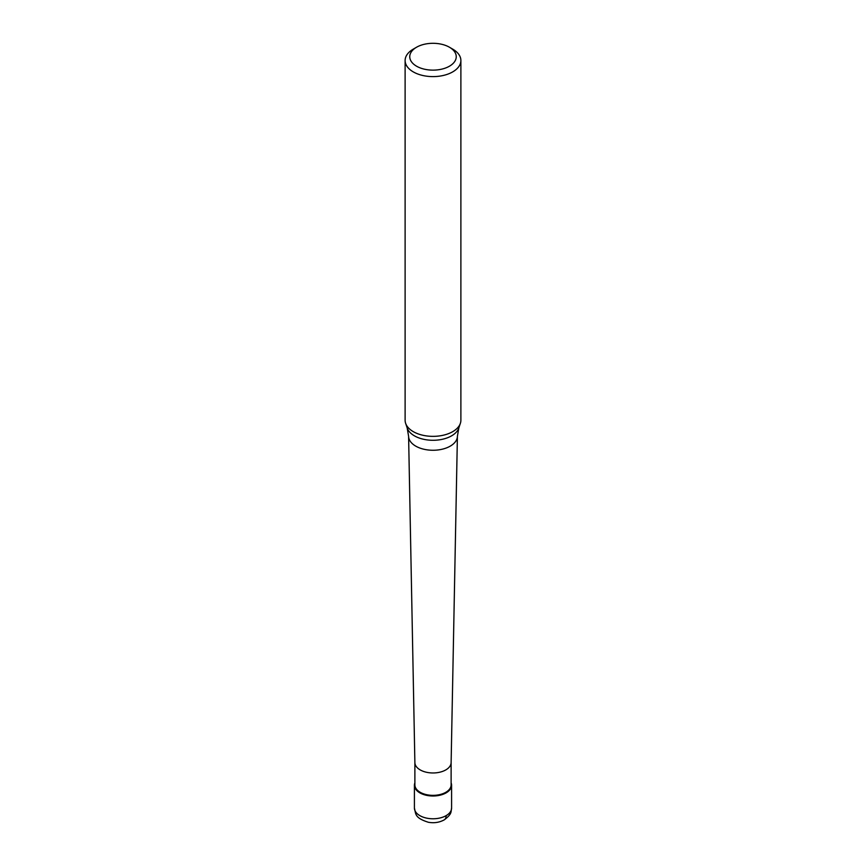<?xml version="1.0" encoding="UTF-8"?>
<svg xmlns="http://www.w3.org/2000/svg" width="866" height="866" viewBox="0 0 866 866"><rect width="100%" height="100%" fill="white"/><g stroke="black" fill="none" stroke-linecap="round" stroke-linejoin="round"><path stroke-width="1.3" d="M446.142 792.855A18.587 10.728 180 0 1 425.888 795.183A18.587 10.728 180 0 1 414.413 785.267A18.587 10.728 180 0 1 414.879 782.886A18.587 10.728 0 0 0 424.015 794.663A18.587 10.728 0 0 0 446.142 792.855A18.587 10.728 0 0 0 451.121 782.886A18.587 10.728 180 0 1 451.587 785.267A18.587 10.728 180 0 1 446.142 792.855M414.879 762.567L414.879 784.888A18.121 10.468 0 0 0 426.061 794.555A18.121 10.468 0 0 0 445.817 792.293A18.121 10.468 0 0 0 451.121 784.888L451.121 762.567M451.121 762.502A18.121 10.468 180 0 1 451.121 762.621A18.121 10.468 180 0 1 445.817 769.906A18.121 10.468 180 0 1 426.159 772.191A18.121 10.468 180 0 1 414.879 762.621A18.121 10.468 180 0 1 414.879 762.502M405.115 60.512L405.115 420.27A27.885 16.097 0 0 0 405.624 423.312A27.885 16.097 0 0 0 424.827 435.652A27.885 16.097 0 0 0 452.712 431.647A27.885 16.097 0 0 0 460.376 423.312A27.885 16.097 0 0 0 460.885 420.27L460.885 60.512A27.885 16.097 180 0 1 452.712 71.889A27.885 16.097 180 0 1 422.327 75.385A27.885 16.097 180 0 1 405.115 60.512A27.885 16.097 180 0 1 413.288 49.124L416.568 47.229A23.241 13.412 180 0 1 449.432 47.229A23.241 13.412 180 0 1 449.432 66.206A23.241 13.412 180 0 1 416.568 66.206A23.241 13.412 180 0 1 416.568 47.229L413.288 49.124M449.432 47.229L452.712 49.124A27.885 16.097 180 0 1 460.885 60.512M414.413 785.267L414.413 808.043A18.587 10.728 0 0 0 425.888 817.959A18.587 10.728 0 0 0 446.142 815.631A18.587 10.728 -0 0 0 451.587 808.043C450.688 811.918 452.539 813.575 444.215 819.885A9.299 5.369 -120 0 0 446.142 815.631M450.255 446.131A24.4 14.094 180 0 1 423.788 449.216A24.4 14.094 180 0 1 408.6 436.323L407.182 427.977A26.294 15.187 0 0 0 425.293 439.614A26.294 15.187 0 0 0 451.597 435.836A26.294 15.187 0 0 0 458.818 427.977L457.4 436.323A24.4 14.094 180 0 1 450.255 446.131M451.587 785.267L451.587 808.043M414.413 808.043C415.961 813.964 414.413 817.84 428.356 822.267C434.072 823.295 439.354 822.505 444.215 819.885M414.879 762.621L408.6 436.323M451.121 762.621L457.4 436.323M407.182 427.977L405.624 423.312M458.818 427.977L460.376 423.312"/></g></svg>
